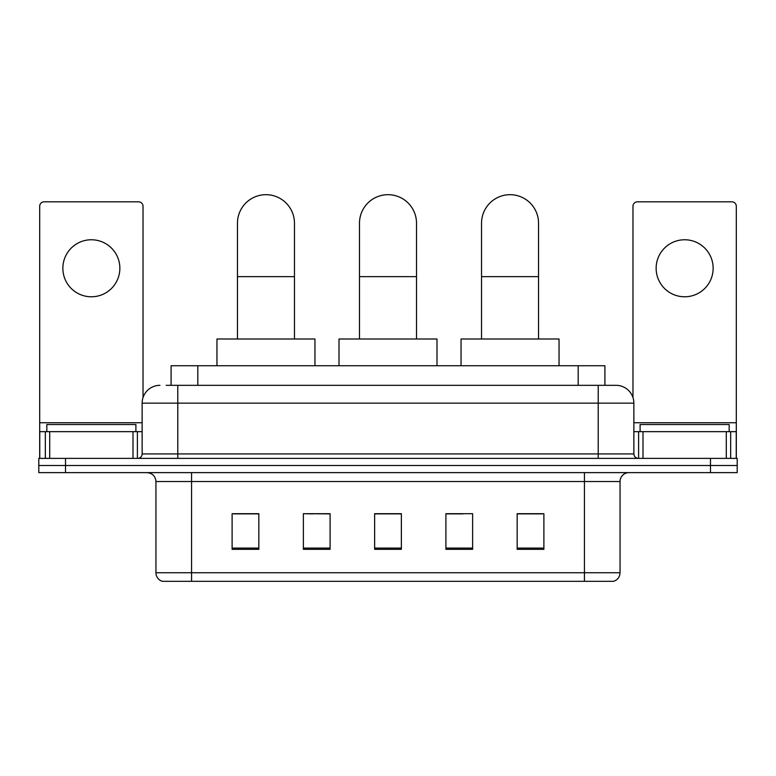 <?xml version="1.0" encoding="UTF-8"?>
<svg xmlns="http://www.w3.org/2000/svg" width="776" height="776" viewBox="0 0 776 776"><rect width="100%" height="100%" fill="white"/><g stroke="black" fill="none" stroke-linecap="round" stroke-linejoin="round"><path stroke-width="1.16" d="M312.922 513.877L303.377 513.693L303.377 549.33L330.101 549.33L330.101 513.693L303.377 513.693L330.101 513.877M171.098 385.323L171.098 365.729L604.902 365.729L604.902 385.323M166.597 385.323L609.81 385.323M166.19 385.323L177.772 385.323L177.772 403.142L142.134 403.142L142.134 453.921A4.452 4.452 0 0 1 137.682 458.373M159.953 385.323A17.819 17.819 0 0 0 142.134 403.142M616.047 385.323A17.819 17.819 0 0 1 633.866 403.142L598.228 403.142L598.228 385.323L615.775 385.323M633.866 403.142L633.866 453.921C634.128 456.627 635.612 458.112 638.318 458.373M65.523 458.373L38.8 458.373L38.8 465.503L65.523 465.503L38.8 465.503L38.8 472.623L65.523 472.623L65.523 465.503L710.476 465.503L65.523 465.503L65.523 458.373L710.476 458.373L710.476 465.503L737.2 465.503L710.476 465.503L710.476 472.623L65.523 472.623M710.476 472.623L737.2 472.623L737.2 458.373L710.476 458.373M620.053 572.756C619.811 577.024 617.677 579.876 613.641 581.311L584.425 581.311L584.425 572.756L620.053 572.756L620.053 481.537A8.905 8.905 0 0 1 628.967 472.623M584.425 581.311L162.359 581.311A8.905 8.905 0 0 1 155.947 572.756L155.947 481.537C155.413 476.125 152.445 473.156 147.033 472.623M543.889 549.33L543.889 513.693L517.165 513.693L517.165 549.33L543.889 549.33M472.623 549.33L472.623 513.693L445.899 513.693L445.899 549.33L472.623 549.33M258.835 549.33L258.835 513.693L232.111 513.693L232.111 549.33L258.835 549.33M401.367 549.33L401.367 513.693L374.633 513.693L374.633 549.33L401.367 549.33M155.947 572.756L191.575 572.756L191.575 581.311L179.528 581.311M568.401 581.311L207.599 581.311M517.165 513.877L542.114 513.877M233.886 513.877L258.835 513.877M445.899 513.877L463.078 513.877M401.367 513.877L374.633 513.877M135.897 431.65L135.897 424.52L46.822 424.52L46.822 431.65M91.355 239.765A28.508 28.508 0 0 0 62.856 268.273A28.508 28.508 0 0 0 91.355 296.781A28.508 28.508 0 0 0 119.863 268.273A28.508 28.508 0 0 0 91.355 239.765M133.006 458.373L133.006 431.65L49.712 431.65L49.712 458.373M143.026 397.584L143.026 206.27A4.452 4.452 0 0 0 138.574 201.818L44.145 201.818A4.452 4.452 0 0 0 39.692 206.27L39.692 431.65L49.712 431.65M133.006 431.65L142.134 431.65M39.692 458.373L39.692 431.65M359.492 339.005L359.492 223.197A28.508 28.508 0 0 1 388 194.689A28.508 28.508 0 0 1 416.508 223.197A28.508 28.508 0 0 0 388 194.689M416.508 339.005L416.508 223.197M436.995 365.729L436.995 339.005L339.005 339.005L339.005 365.729M237.456 339.005L237.456 223.197A28.508 28.508 0 0 1 265.955 194.689A28.508 28.508 0 0 1 294.463 223.197A28.508 28.508 0 0 0 265.955 194.689M294.463 339.005L294.463 223.197M314.949 365.729L314.949 339.005L216.96 339.005L216.96 365.729M481.537 339.005L481.537 223.197A28.508 28.508 0 0 1 510.045 194.689A28.508 28.508 0 0 1 538.544 223.197A28.508 28.508 0 0 0 510.045 194.689M538.544 339.005L538.544 223.197M559.04 365.729L559.04 339.005L461.051 339.005L461.051 365.729M684.645 239.765A28.508 28.508 0 0 0 656.137 268.273A28.508 28.508 0 0 0 684.645 296.781A28.508 28.508 0 0 0 713.144 268.273A28.508 28.508 0 0 0 684.645 239.765M726.288 458.373L726.288 431.65L642.994 431.65L642.994 458.373M736.308 458.373L736.308 431.65L736.308 458.373M726.288 431.65L736.308 431.65L736.308 206.27A4.452 4.452 0 0 0 731.855 201.818L637.426 201.818A4.452 4.452 0 0 0 632.973 206.27L632.973 397.584M633.866 431.65L642.994 431.65M729.178 431.65L729.178 424.52L640.103 424.52L640.103 431.65M197.822 385.323L197.822 365.729M578.178 385.323L578.178 365.729M177.772 458.373L177.772 453.921L633.866 453.921M142.134 453.921L177.772 453.921L177.772 403.142L598.228 403.142L598.228 458.373M584.425 472.623L584.425 481.537L155.947 481.537M620.053 481.537L584.425 481.537L584.425 572.756L191.575 572.756L191.575 472.623M401.367 548.089L374.633 548.089M330.101 548.089L303.377 548.089M258.835 548.089L232.111 548.089M472.623 548.089L445.899 548.089M543.889 548.089L517.165 548.089M142.134 422.745L39.692 422.745M137.391 431.65L137.391 458.373M39.76 431.65L39.76 458.373M45.328 458.373L45.328 431.65M359.492 276.644L416.508 276.644M237.456 276.644L294.463 276.644M481.537 276.644L538.544 276.644M736.308 422.745L633.866 422.745M736.24 458.373L736.24 431.65M730.672 431.65L730.672 458.373M638.609 458.373L638.609 431.65"/></g></svg>
